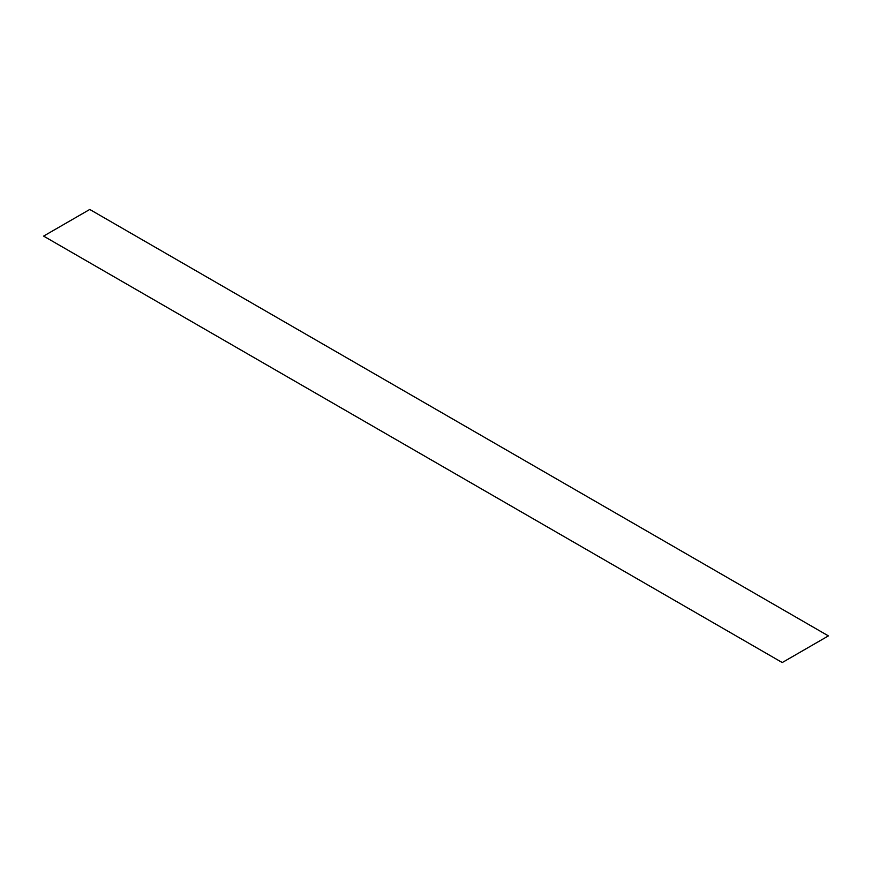 <?xml version="1.0" encoding="UTF-8"?>
<svg xmlns="http://www.w3.org/2000/svg" width="872" height="872" viewBox="0 0 872 872"><rect width="100%" height="100%" fill="white"/><g stroke="black" fill="none" stroke-linecap="round" stroke-linejoin="round"><path stroke-width="1.31" d="M43.6 236.105L782.239 662.546L828.4 635.895L89.761 209.454L43.6 236.105"/></g></svg>
